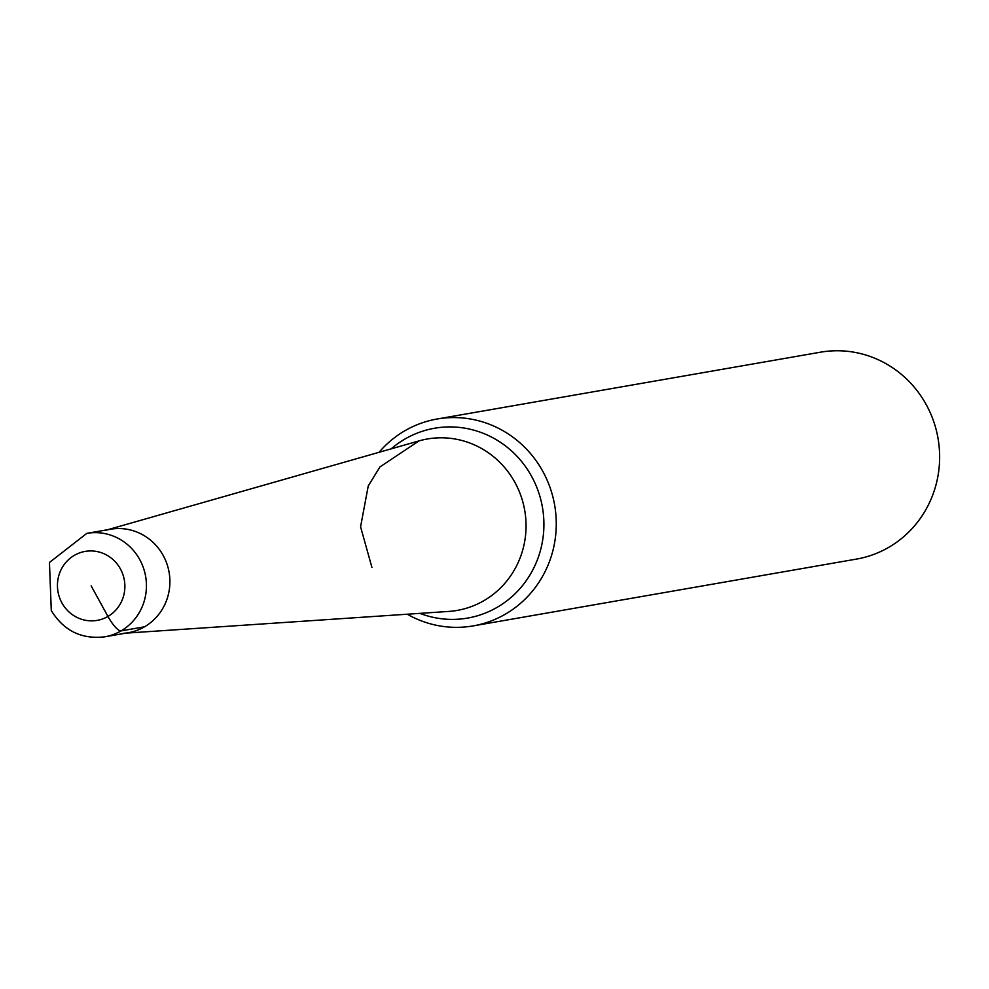 <?xml version="1.0" encoding="UTF-8"?>
<svg xmlns="http://www.w3.org/2000/svg" width="989" height="989" viewBox="0 0 989 989"><rect width="100%" height="100%" fill="white"/><g stroke="black" fill="none" stroke-linecap="round" stroke-linejoin="round"><path stroke-width="1.48" d="M379.047 452.307A105.007 101.039 80.1 0 1 437.089 419.015A105.007 101.039 80.1 0 1 542.837 471.419A105.007 101.039 80.1 0 1 473.15 625.901A105.007 101.039 80.1 0 1 407.258 614.218M473.15 625.901L856.523 559.082A105.007 101.039 -99.9 0 0 926.211 404.6A105.007 101.039 -99.9 0 0 820.462 352.195L437.089 419.015M105.316 530.413A52.504 50.513 80.1 0 1 169.094 572.31A52.504 50.513 80.1 0 1 123.254 633.319M86.847 533.355L110.311 529.263A52.504 50.513 80.1 0 1 169.094 572.31A52.504 50.513 80.1 0 1 128.347 632.713L104.871 636.805C81.593 639.549 63.729 630.784 51.28 610.522L49.45 562.469L86.847 533.355A52.504 50.513 80.1 0 1 139.721 559.551A52.504 50.513 80.1 0 1 104.871 636.805M91.161 585.896L107.949 616.444A17.505 4.488 59.8 0 0 121.041 630.895L144.518 626.803M391.199 448.833A96.341 92.706 80.1 0 1 531.587 476.327A96.341 92.706 80.1 0 1 522.303 585.847A96.341 92.706 80.1 0 1 419.88 613.365M125.813 633.145L448.759 611.425A86.995 83.706 -99.9 0 0 514.923 482.422A86.995 83.706 -99.9 0 0 419.027 440.896L379.937 466.919L368.254 485.933L360.577 526.791L371.913 567.377M120.398 568.885A34.998 33.675 -99.9 0 0 74.373 555.348A34.998 33.675 -99.9 0 0 61.924 602.907A34.998 33.675 -99.9 0 0 107.949 616.444A34.998 33.675 -99.9 0 0 120.398 568.885M107.789 529.708L419.039 440.896"/></g></svg>
